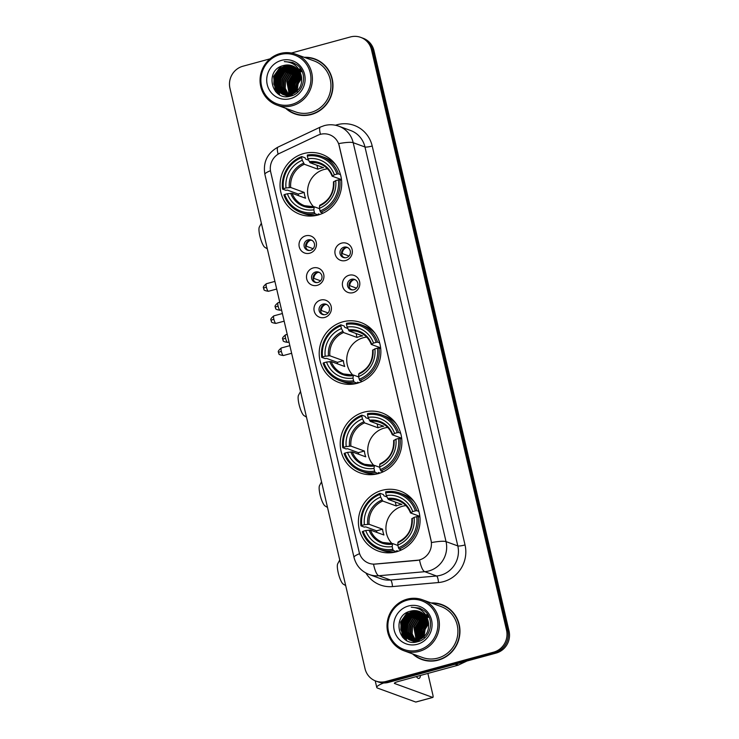 <?xml version="1.0" encoding="UTF-8"?>
<svg xmlns="http://www.w3.org/2000/svg" width="739" height="739" viewBox="0 0 739 739"><rect width="100%" height="100%" fill="white"/><g stroke="black" fill="none" stroke-linecap="round" stroke-linejoin="round"><path stroke-width="1.11" d="M342.878 321.825A31.943 30.687 -70 0 0 319.257 351.33A31.943 30.687 -70 0 0 339.081 382.562A31.943 30.687 -70 0 0 357.177 383.292A31.943 30.687 -70 0 0 380.807 353.787A31.943 30.687 -70 0 0 360.974 322.546A31.943 30.687 -70 0 0 342.878 321.825M363.902 412.168A31.943 30.687 -70 0 0 340.273 441.663A31.943 30.687 -70 0 0 360.105 472.905A31.943 30.687 -70 0 0 378.202 473.625A31.943 30.687 -70 0 0 401.831 444.13A31.943 30.687 -70 0 0 381.998 412.889A31.943 30.687 -70 0 0 363.902 412.168M382.091 490.326A31.943 30.687 -70 0 0 358.461 519.831A31.943 30.687 -70 0 0 378.294 551.072A31.943 30.687 -70 0 0 396.39 551.793A31.943 30.687 -70 0 0 420.02 522.288A31.943 30.687 -70 0 0 400.187 491.047A31.943 30.687 -70 0 0 382.091 490.326M303.72 153.555A31.943 30.687 -70 0 0 280.099 183.05A31.943 30.687 -70 0 0 299.923 214.292A31.943 30.687 -70 0 0 318.019 215.012A31.943 30.687 -70 0 0 341.649 185.517A31.943 30.687 -70 0 0 321.816 154.275A31.943 30.687 -70 0 0 303.72 153.555M309.761 253.209A9.044 8.683 110 0 1 299.24 246.826A9.044 8.683 110 0 1 305.706 235.815A9.044 8.683 110 0 1 316.227 242.207A9.044 8.683 110 0 1 309.761 253.209M308.089 239.87A5.422 5.21 -70 0 0 307.442 250.188A5.422 5.21 -70 0 0 314.528 245.293A5.422 5.21 -70 0 0 308.089 239.87M317.234 285.337A9.044 8.683 110 0 1 306.722 278.954A9.044 8.683 110 0 1 313.188 267.943A9.044 8.683 110 0 1 323.7 274.326A9.044 8.683 110 0 1 317.234 285.337M315.562 271.989A5.422 5.21 -70 0 0 314.925 282.307A5.422 5.21 -70 0 0 322.01 277.421A5.422 5.21 -70 0 0 315.562 271.989M324.707 317.456A9.044 8.683 110 0 1 314.195 311.073A9.044 8.683 110 0 1 320.661 300.062A9.044 8.683 110 0 1 331.174 306.454A9.044 8.683 110 0 1 324.707 317.456M323.045 304.117A5.422 5.21 -70 0 0 322.398 314.435A5.422 5.21 -70 0 0 329.483 309.549A5.422 5.21 -70 0 0 323.045 304.117M345.649 260.525A9.044 8.683 110 0 1 335.137 254.133A9.044 8.683 110 0 1 341.603 243.122A9.044 8.683 110 0 1 352.115 249.514A9.044 8.683 110 0 1 345.649 260.525M343.977 247.177A5.422 5.21 -70 0 0 343.33 257.495A5.422 5.21 -70 0 0 350.415 252.609A5.422 5.21 -70 0 0 343.977 247.177M353.122 292.644A9.044 8.683 110 0 1 342.61 286.261A9.044 8.683 110 0 1 349.076 275.25A9.044 8.683 110 0 1 359.588 281.633A9.044 8.683 110 0 1 353.122 292.644M351.45 279.305A5.422 5.21 -70 0 0 350.813 289.614A5.422 5.21 -70 0 0 357.898 284.727A5.422 5.21 -70 0 0 351.45 279.305M308.255 250.401A5.422 5.21 110 0 1 311.923 240.341M315.729 282.529A5.422 5.21 110 0 1 319.396 272.469M323.202 314.648A5.422 5.21 110 0 1 326.878 304.588M344.143 257.717A5.422 5.21 110 0 1 347.81 247.657M351.616 289.836A5.422 5.21 110 0 1 355.283 279.776M317.724 135.32A16.276 15.639 110 0 1 320.32 134.359A16.276 15.639 110 0 1 329.539 134.729A16.276 15.639 110 0 1 339.247 145.851L431.003 540.144A16.276 15.639 110 0 1 416.657 560.448L375.366 564.079A16.276 15.639 110 0 1 368.853 563.229A16.276 15.639 110 0 1 359.145 552.098L270.723 172.122A16.276 15.639 110 0 1 279.767 153.259L317.724 135.32M285.623 108.273A29.227 28.082 -70 0 0 294.741 113.843A29.227 28.082 -70 0 0 311.304 114.508A29.227 28.082 -70 0 0 332.919 87.507A29.227 28.082 -70 0 0 314.777 58.917A29.227 28.082 -70 0 0 304.209 57.309M289.974 111.201A29.227 28.082 -70 0 0 295.369 114.065M412.593 653.904A29.227 28.082 -70 0 0 421.71 659.484A29.227 28.082 -70 0 0 438.273 660.139A29.227 28.082 -70 0 0 459.898 633.147A29.227 28.082 -70 0 0 441.746 604.557A29.227 28.082 -70 0 0 431.188 602.95M416.944 656.842A29.227 28.082 -70 0 0 422.348 659.705M338.665 143.625L431.502 542.565A21.098 3.289 -13.1 0 1 446.033 541.622A24.11 23.158 110 0 1 428.786 570.979A24.11 23.158 110 0 1 424.777 571.7L378.765 575.746A24.11 23.158 110 0 1 369.121 574.48L380.899 578.776A24.11 23.158 -70 0 0 390.543 580.041L436.546 575.995A24.11 23.158 -70 0 0 440.564 575.275A24.11 23.158 -70 0 0 457.81 545.918L364.974 146.987A24.11 23.158 -70 0 0 350.591 130.498L338.813 126.203A24.11 23.158 110 0 1 353.196 142.692A21.098 3.289 166.9 0 0 338.665 143.625M270.04 58.843L242.891 66.233A18.078 17.376 -70 0 0 229.958 88.255L365.029 668.675A18.078 17.376 -70 0 0 375.809 681.044L378.322 681.958A18.078 17.376 -70 0 0 388.566 682.365L496.109 653.082L494.853 652.629A18.078 17.376 -70 0 0 507.785 630.607L372.724 50.178A18.078 17.376 -70 0 0 361.934 37.818A18.078 17.376 -70 0 1 372.724 50.178L507.785 630.607A18.078 17.376 -70 0 1 494.853 652.629L387.31 681.912L494.853 652.629L493.597 652.168A18.078 17.376 -70 0 0 506.529 630.145L371.468 49.725A18.078 17.376 -70 0 0 360.678 37.356A18.078 17.376 -70 0 0 350.434 36.95L291.397 53.023M377.066 681.497A18.078 17.376 -70 0 0 387.31 681.912A18.078 17.376 -70 0 1 377.066 681.497M335.451 125.251A30.133 28.95 110 0 1 372.207 146.017L465.034 544.948A30.133 28.95 110 0 1 443.483 581.648A30.133 28.95 110 0 1 438.467 582.544A6.023 1.524 -95 0 0 436.546 575.995L424.777 571.7A21.098 5.339 85 0 1 419.521 560.042L373.537 564.199A21.098 5.339 85 0 0 378.765 575.746L390.543 580.041A6.023 1.524 -95 0 1 392.464 586.59A30.133 28.95 110 0 1 365.934 573.048M375.809 681.044A18.078 17.376 -70 0 0 386.054 681.45L493.597 652.168M442.375 604.798A29.227 28.082 -70 0 0 436.398 603.514M315.396 59.157A29.227 28.082 -70 0 0 309.429 57.873M496.109 653.082A18.078 17.376 -70 0 0 509.042 631.069L373.971 50.64A18.078 17.376 -70 0 0 363.191 38.28L360.678 37.356M298.279 69.983A24.11 23.158 -70 0 0 297.706 70.445M297.263 70.824A24.11 23.158 -70 0 0 295.471 72.551M294.658 73.447A24.11 23.158 -70 0 0 293.983 74.279M292.903 75.775A24.11 23.158 -70 0 0 290.335 80.773M289.697 82.685A24.11 23.158 -70 0 0 288.737 90.879M288.82 91.978A24.11 23.158 -70 0 0 289.125 94.186M289.337 95.165A24.11 23.158 -70 0 0 289.466 95.691M291.563 87.701A3.011 0.693 74.8 0 0 291.175 86.352M290.843 85.53A3.011 0.693 74.8 0 0 290.538 84.976M291.72 104.439A25.92 24.904 -70 0 0 310.251 72.884A25.92 24.904 -70 0 0 280.109 54.575A25.92 24.904 -70 0 0 261.578 86.14A25.92 24.904 -70 0 0 291.72 104.439M292.302 105.714A27.121 26.059 -70 0 0 312.357 80.671A27.121 26.059 -70 0 0 295.526 54.141A27.121 26.059 -70 0 0 280.155 53.531A27.121 26.059 -70 0 0 260.1 78.583A27.121 26.059 -70 0 0 276.931 105.104A27.121 26.059 -70 0 0 292.302 105.714M276.931 105.104L295.461 111.857A27.121 26.059 -70 0 0 310.833 112.476A27.121 26.059 -70 0 0 330.887 87.424A27.121 26.059 -70 0 0 314.057 60.903L295.526 54.141M320.8 62.021A28.932 27.796 -70 0 0 315.932 59.665L314.675 59.203A28.932 27.796 -70 0 0 304.967 57.587M286.372 108.55A28.932 27.796 -70 0 0 294.843 113.557A28.932 27.796 -70 0 0 311.23 114.212A28.932 27.796 -70 0 0 332.633 87.498A28.932 27.796 -70 0 0 314.675 59.203M297.106 91.026L298.094 83.858A15.066 14.475 -70 0 0 297.207 90.925M297.263 91.396A15.066 14.475 -70 0 0 297.457 92.495M298.094 83.858L301.678 77.983M295.803 92.153L296.136 84.412L301.457 76.662M296.117 91.913L296.524 84.551L301.53 77.059M294.612 92.985L294.565 83.84L301.096 75.23M294.898 92.8L294.953 83.978L301.189 75.572M293.494 93.613L292.995 83.267L300.671 74.002M293.762 93.474L293.392 83.405L300.782 74.288M292.422 94.102L291.425 82.694L300.191 72.912M292.681 93.992L291.822 82.833L300.311 73.17M291.397 94.472L289.854 82.121L299.664 71.942M291.646 94.389L290.251 82.26L299.794 72.173M290.409 94.749L288.284 81.549L292.358 74.888L299.101 71.064M290.649 94.684L288.681 81.687L299.249 71.277M289.448 94.943L286.714 80.976L290.787 74.306L298.51 70.27M289.679 94.906L287.111 81.114L291.184 74.445L298.658 70.454M288.506 95.072L284.801 88.117L285.143 80.403L289.217 73.734L295.979 69.909L297.891 69.54M288.746 95.045L285.199 88.264L285.54 80.542L289.614 73.872L298.048 69.715M287.6 95.128L283.231 87.544L283.573 79.83L287.647 73.161L294.408 69.337L297.254 68.884M287.822 95.119L283.628 87.692L283.97 79.969L288.044 73.3L294.796 69.484L297.42 69.041M288.136 96.107L287.591 95.765M287.416 95.645L286.88 95.257M286.714 95.128L285.115 93.659L281.661 86.971L282.002 79.258L286.076 72.588L292.838 68.764L296.588 68.284M288.349 96.135L287.804 95.784M287.628 95.664L287.101 95.266M286.935 95.137L285.513 93.798L282.058 87.119L282.4 79.396L286.473 72.727L293.226 68.912L296.755 68.431M288.062 96.301L287.489 96.033M287.305 95.941L286.75 95.636M286.566 95.534L286.021 95.192M285.845 95.072L283.545 93.086L280.09 86.398L280.432 78.685L284.506 72.016L291.268 68.191L295.905 67.739M288.265 96.356L287.693 96.088M287.508 95.987L286.954 95.673M286.778 95.562L286.233 95.211M286.058 95.091L283.942 93.225L280.487 86.546L280.829 78.824L284.903 72.154L291.656 68.339L296.08 67.877M287.268 96.042L286.122 95.516M286.492 95.728L285.919 95.46M285.734 95.368L285.18 95.063M284.995 94.961L281.975 92.514L278.52 85.826L278.862 78.112L282.935 71.443L289.697 67.618L295.203 67.249M287.462 96.107L286.889 95.876M285.938 95.414L285.383 95.1M285.208 94.989L282.372 92.652L278.917 85.973L279.259 78.251L283.333 71.581L290.085 67.766L295.388 67.369M289.762 96.273L285.115 95.239M284.921 95.155L284.349 94.888M284.164 94.795L280.404 91.941L276.949 85.253L277.291 77.54L281.365 70.87L288.127 67.046L294.482 66.806M289.3 96.347L285.697 95.47M285.891 95.534L285.319 95.303M285.125 95.211L284.552 94.943M284.367 94.841L280.802 92.079L277.347 85.401L277.688 77.678L281.762 71.009L288.515 67.194L294.667 66.916M292.515 95.183L283.545 94.666M283.351 94.583L278.834 91.368L275.379 84.68L275.721 76.967L279.795 70.297L286.556 66.473L293.752 66.418M292.829 95.349L284.127 94.897M284.321 94.961L283.748 94.731M283.554 94.638L279.231 91.507L275.776 84.828L276.118 77.105L280.192 70.436L286.944 66.621L293.937 66.51M301.327 76.117A15.066 14.475 -70 0 0 292.339 65.817A15.066 14.475 -70 0 0 283.804 65.475C263.684 69.466 271.592 102.074 290.482 96.116C304.089 93.474 308.32 73.004 297.106 64.903L292.607 62.436L284.312 61.586C293.632 62.122 299.304 66.972 301.327 76.117C302.676 85.197 299.212 91.359 290.944 94.61L282.557 94.324L277.264 90.795L273.809 84.107L274.151 76.394L278.224 69.725L284.986 65.9L292.995 66.067M291.342 94.749L282.557 94.324M282.751 94.389L277.661 90.934L274.206 84.255L274.548 76.533L278.621 69.863L285.374 66.048L293.189 66.15M300.856 71.591L301.586 71.424M301.078 71.775L301.734 71.618M300.256 70.805L300.958 70.695M300.403 70.999L301.115 70.87M299.618 70.094L300.311 70.039M300.542 70.02L301.216 70.002M298.972 69.448L299.646 69.429M299.868 69.429L300.524 69.457M299.138 69.605L299.812 69.577M300.034 69.577L300.699 69.586M298.658 69.004L299.129 69.013M299.35 69.032A24.11 23.158 -70 0 1 299.36 69.023L299.997 69.078M300.21 69.096L300.847 69.189M283.804 65.475L292.413 65.845M281.467 60.376A19.888 19.112 -70 0 0 267.232 84.597A19.888 19.112 -70 0 0 290.372 98.647A19.888 19.112 -70 0 0 304.597 74.427A19.888 19.112 -70 0 0 281.467 60.376M294.843 113.557L296.099 114.018A28.932 27.796 -70 0 0 301.346 115.349M292.93 62.621A27.121 26.059 -70 0 0 292.099 63.092M288.598 65.577A27.121 26.059 -70 0 0 287.887 66.196M287.582 66.464A27.121 26.059 -70 0 0 286.418 67.609M285.919 68.136A27.121 26.059 -70 0 0 283.961 70.538M283.046 71.868A27.121 26.059 -70 0 0 278.686 84.579M278.585 86.112A27.121 26.059 -70 0 0 278.64 89.003M278.76 90.343A27.121 26.059 -70 0 0 278.862 91.1M278.917 91.46A27.121 26.059 -70 0 0 279.056 92.255M279.102 92.449A27.121 26.059 -70 0 0 279.305 93.382M279.37 93.687A27.121 26.059 -70 0 0 279.656 94.749M284.312 61.586L292.542 62.418M275.97 91.95L273.781 76.514L281.319 66.27M278.926 94.324L275.527 88.468M275.093 86.999L275.351 77.087L282.446 67.157M276.663 87.572L276.922 77.66L284.016 67.729M278.233 88.144L278.492 78.232L285.587 68.302M279.804 88.717L280.063 78.805L287.157 68.875M289.226 92.163L289.485 82.241L296.579 72.311M290.796 92.735L291.055 82.814L298.14 72.884M292.367 93.308L292.626 83.387L299.711 73.457M293.826 93.437L294.196 83.96L300.81 74.38M275.471 91.414L273.587 76.44L280.478 66.649M278.631 94.139L275.12 87.738M274.677 85.936L275.157 77.013L281.393 67.729M276.247 86.509L276.728 77.586L282.963 68.302M277.818 87.082L278.298 78.158L284.533 68.875M279.388 87.655L279.869 78.731L286.104 69.448M288.81 91.091L289.291 82.168L295.526 72.884M290.381 91.664L290.861 82.74L297.096 73.457M291.951 92.236L292.432 83.313L298.667 74.029M293.522 92.809L294.002 83.886L300.237 74.602M267.324 248.84L264.876 247.343A10.845 2.485 -105.2 0 1 259.851 235.99A10.845 2.485 -105.2 0 1 259.343 227.002L261.366 223.224M327.516 168.834A22.299 21.422 -70 0 0 324.098 169.471A22.299 21.422 -70 0 0 308.412 185.295A22.299 21.422 -70 0 0 313.659 206.818M318.232 214.957L315.017 213.783L314.426 212.499A28.692 27.565 -70 0 1 284.755 194.477L287.369 193.766A25.92 24.904 -70 0 0 313.807 209.821L314.26 206.772L319.562 208.712M298.464 195.632A28.627 27.509 110 0 1 298.223 194.052L287.388 190.099L285.938 190.329L282.575 189.101L283.406 188.676A28.692 27.565 -70 0 1 301.651 157.61L302.279 160.289A25.92 24.904 -70 0 0 286.021 187.965L290.713 187.494L304.209 192.417A22.299 21.422 -70 0 0 305.558 198.218L292.062 193.295L287.369 193.766M336.993 174.09L338.444 173.896A29.893 28.719 -70 0 0 321.428 156.317A29.893 28.719 -70 0 0 307.359 155.014L307.313 156.068A28.692 27.565 -70 0 1 336.993 174.09L334.37 174.801A25.92 24.904 -70 0 0 307.941 158.746L310.02 162.719L323.516 167.642A22.299 21.422 -70 0 0 320.643 168.215A22.299 21.422 -70 0 0 317.853 169.185L304.366 164.261L302.279 160.289M319.895 214.439L318.343 213.876L318.37 215.012M301.651 157.61L301.697 156.557L305.059 157.776L305.595 159.097L308.597 160.197M284.755 194.477L283.924 194.902A29.893 28.719 -70 0 0 300.939 212.481L304.302 213.71A29.893 28.719 -70 0 0 317.622 215.123M320.671 212.241A29.893 28.719 -70 0 0 339.792 179.688L338.342 179.891A28.692 27.565 -70 0 1 320.089 210.957L320.671 212.241L323.119 213.137M341.566 180.334L339.792 179.688M300.939 212.481A29.893 28.719 -70 0 0 315.017 213.783M301.697 156.557A29.893 28.719 -70 0 0 282.575 189.101M320.089 210.957L319.46 208.278A25.92 24.904 -70 0 0 335.718 180.602L338.342 179.891M313.807 209.821L314.426 212.499M286.021 187.965L283.406 188.676M335.718 180.602L333.566 181.997M333.843 181.563A23.186 22.272 -70 0 1 319.562 205.885L319.46 208.278M290.667 193.322A23.186 22.272 -70 0 0 313.899 207.428L314.26 206.772M335.894 165.037A29.893 28.719 -70 0 0 324.791 157.536L321.428 156.317M338.444 173.896L340.494 174.644M307.941 158.746L307.313 156.068M341.483 179.577L332.217 176.196L334.37 174.801M332.217 176.196L332.495 175.771A23.186 22.272 -70 0 0 309.272 161.656M316.939 165.24L317.853 169.185M304.209 192.417L298.223 194.052M306.482 417.11L304.034 415.623A10.845 2.485 -105.2 0 1 299.009 404.261A10.845 2.485 -105.2 0 1 298.501 395.273L300.524 391.494M366.673 337.113A22.299 21.422 -70 0 0 363.255 337.741A22.299 21.422 -70 0 0 347.57 353.565A22.299 21.422 -70 0 0 352.817 375.089M357.39 383.227L354.175 382.054L353.584 380.77A28.692 27.565 -70 0 1 323.913 362.747L326.527 362.036A25.92 24.904 -70 0 0 352.965 378.091L353.418 375.042L358.72 376.982M337.621 363.902A28.627 27.509 110 0 1 337.381 362.322L326.546 358.369L325.095 358.6L321.733 357.38L322.564 356.955A28.692 27.565 -70 0 1 340.808 325.881L341.436 328.559A25.92 24.904 -70 0 0 325.178 356.235L329.871 355.773L343.367 360.687A22.299 21.422 -70 0 0 344.716 366.489L331.22 361.565L326.527 362.036M376.151 342.36L377.601 342.166A29.893 28.719 -70 0 0 360.586 324.587A29.893 28.719 -70 0 0 346.517 323.285L346.471 324.338A28.692 27.565 -70 0 1 376.151 342.36L373.528 343.072A25.92 24.904 -70 0 0 347.099 327.017L349.178 330.989L362.673 335.912A22.299 21.422 -70 0 0 359.801 336.485A22.299 21.422 -70 0 0 357.011 337.455L343.524 332.532L341.436 328.559M359.052 382.71L357.5 382.146L357.528 383.282M340.808 325.881L340.855 324.827L344.217 326.056L344.753 327.368L347.755 328.467M323.913 362.747L323.091 363.172A29.893 28.719 -70 0 0 340.097 380.751L343.459 381.98A29.893 28.719 -70 0 0 356.78 383.393M359.828 380.511A29.893 28.719 -70 0 0 378.95 347.967L377.5 348.161A28.692 27.565 -70 0 1 359.246 379.236L359.828 380.511L362.276 381.407M380.724 348.614L378.95 347.967M340.097 380.751A29.893 28.719 -70 0 0 354.175 382.054M340.855 324.827A29.893 28.719 -70 0 0 321.733 357.38M359.246 379.236L358.618 376.548A25.92 24.904 -70 0 0 374.876 348.873L377.5 348.161M352.965 378.091L353.584 380.77M325.178 356.235L322.564 356.955M374.876 348.873L372.724 350.268M373.001 349.833A23.186 22.272 -70 0 1 358.72 374.156L358.618 376.548M329.825 361.593A23.186 22.272 -70 0 0 353.057 375.698L353.418 375.042M375.052 333.307A29.893 28.719 -70 0 0 363.948 325.816L360.586 324.587M377.601 342.166L379.652 342.914M347.099 327.017L346.471 324.338M380.64 347.847L371.375 344.466L373.528 343.072M371.375 344.466L371.652 344.041A23.186 22.272 -70 0 0 348.429 329.927M356.096 333.511L357.011 337.455M343.367 360.687L337.381 362.322M327.506 507.453L325.058 505.956A10.845 2.485 -105.2 0 1 320.033 494.603A10.845 2.485 -105.2 0 1 319.516 485.615L321.548 481.837M387.698 427.447A22.299 21.422 -70 0 0 384.271 428.084A22.299 21.422 -70 0 0 368.585 443.908A22.299 21.422 -70 0 0 373.842 465.431M378.414 473.57L375.2 472.397L374.608 471.112A28.692 27.565 -70 0 1 344.937 453.09L347.552 452.379A25.92 24.904 -70 0 0 373.989 468.434L374.433 465.385L379.744 467.325M358.646 454.245A28.627 27.509 110 0 1 358.397 452.665L347.57 448.712L346.12 448.942L342.757 447.714L343.58 447.289A28.692 27.565 -70 0 1 361.833 416.214L362.461 418.902A25.92 24.904 -70 0 0 346.203 446.578L350.896 446.107L364.382 451.03A22.299 21.422 -70 0 0 365.74 456.831L352.244 451.908L347.552 452.379M397.176 432.703L398.626 432.509A29.893 28.719 -70 0 0 381.61 414.93A29.893 28.719 -70 0 0 367.542 413.628L367.495 414.681A28.692 27.565 -70 0 1 397.176 432.703L394.552 433.414A25.92 24.904 -70 0 0 368.124 417.359L370.202 421.332L383.698 426.255A22.299 21.422 -70 0 0 380.816 426.828A22.299 21.422 -70 0 0 378.035 427.798L364.539 422.874L362.461 418.902M380.077 473.052L378.525 472.489L378.553 473.625M361.833 416.214L361.879 415.17L365.242 416.39L365.777 417.711L368.779 418.81M344.937 453.09L344.106 453.515A29.893 28.719 -70 0 0 361.122 471.094L364.484 472.323A29.893 28.719 -70 0 0 377.805 473.736M380.853 470.854A29.893 28.719 -70 0 0 399.975 438.301L398.524 438.504A28.692 27.565 -70 0 1 380.271 469.57L380.853 470.854L383.301 471.75M401.739 438.948L399.975 438.301M361.122 471.094A29.893 28.719 -70 0 0 375.2 472.397M361.879 415.17A29.893 28.719 -70 0 0 342.757 447.714M380.271 469.57L379.643 466.891A25.92 24.904 -70 0 0 395.901 439.215L398.524 438.504M373.989 468.434L374.608 471.112M346.203 446.578L343.58 447.289M395.901 439.215L393.748 440.61M394.026 440.176A23.186 22.272 -70 0 1 379.744 464.498L379.643 466.891M350.849 451.935A23.186 22.272 -70 0 0 374.082 466.041L374.433 465.385M396.076 423.65A29.893 28.719 -70 0 0 384.973 416.149L381.61 414.93M398.626 432.509L400.677 433.257M368.124 417.359L367.495 414.681M401.665 438.19L392.4 434.809L394.552 433.414M392.4 434.809L392.677 434.375A23.186 22.272 -70 0 0 369.445 420.269M377.121 423.853L378.035 427.798M364.382 451.03L358.397 452.665M345.695 585.611L343.247 584.124A10.845 2.485 -105.2 0 1 338.222 572.762A10.845 2.485 -105.2 0 1 337.705 563.774L339.737 559.996M405.887 505.615A22.299 21.422 -70 0 0 402.459 506.252A22.299 21.422 -70 0 0 386.774 522.067A22.299 21.422 -70 0 0 392.03 543.599M396.603 551.737L393.388 550.555L392.797 549.28A28.692 27.565 -70 0 1 363.126 531.258L365.74 530.537A25.92 24.904 -70 0 0 392.178 546.592L392.621 543.553L397.933 545.484M376.835 532.403A28.627 27.509 110 0 1 376.585 530.824L365.759 526.87L364.309 527.11L360.946 525.882L361.777 525.457A28.692 27.565 -70 0 1 380.022 494.382L380.65 497.07A25.92 24.904 -70 0 0 364.392 524.745L369.084 524.274L382.58 529.198A22.299 21.422 -70 0 0 383.929 534.99L370.433 530.075L365.74 530.537M415.364 510.861L416.814 510.667A29.893 28.719 -70 0 0 399.799 493.089A29.893 28.719 -70 0 0 385.73 491.786L385.684 492.839A28.692 27.565 -70 0 1 415.364 510.861L412.741 511.582A25.92 24.904 -70 0 0 386.312 495.527L388.391 499.49L401.887 504.414A22.299 21.422 -70 0 0 399.005 504.986A22.299 21.422 -70 0 0 396.224 505.956L382.728 501.033L380.65 497.07M398.266 551.22L396.714 550.647L396.741 551.784M380.022 494.382L380.068 493.329L383.43 494.557L383.966 495.869L386.968 496.968M363.126 531.258L362.295 531.683A29.893 28.719 -70 0 0 379.31 549.262L382.673 550.481A29.893 28.719 -70 0 0 395.993 551.894M399.042 549.022A29.893 28.719 -70 0 0 418.163 516.469L416.713 516.663A28.692 27.565 -70 0 1 398.46 547.738L399.042 549.022L401.489 549.908M419.937 517.115L418.163 516.469M379.31 549.262A29.893 28.719 -70 0 0 393.388 550.555M380.068 493.329A29.893 28.719 -70 0 0 360.946 525.882M398.46 547.738L397.831 545.049A25.92 24.904 -70 0 0 414.089 517.374L416.713 516.663M392.178 546.592L392.797 549.28M364.392 524.745L361.777 525.457M414.089 517.374L411.937 518.769M412.214 518.344A23.186 22.272 -70 0 1 397.933 542.666L397.831 545.049M369.038 530.094A23.186 22.272 -70 0 0 392.27 544.2L392.621 543.553M414.265 501.809A29.893 28.719 -70 0 0 403.161 494.317L399.799 493.089M416.814 510.667L418.865 511.416M386.312 495.527L385.684 492.839M419.854 516.349L410.588 512.977L412.741 511.582M410.588 512.977L410.866 512.543A23.186 22.272 -70 0 0 387.642 498.437M395.31 502.012L396.224 505.956M382.58 529.198L376.585 530.824M346.221 247.611A6.633 6.374 -70 0 0 342.249 253.551L348.993 256.008M341.547 253.643L342.249 253.551M345.168 257.791L343.302 257.117M353.704 279.739A6.633 6.374 -70 0 0 349.732 285.67L356.466 288.127M349.03 285.771L349.732 285.67M352.642 289.919L350.785 289.245M310.334 240.304A6.633 6.374 -70 0 0 306.362 246.244L313.105 248.701M305.66 246.336L306.362 246.244M309.281 250.484L307.415 249.81M317.807 272.432A6.633 6.374 -70 0 0 313.835 278.363L320.578 280.82M313.142 278.464L313.835 278.363M316.754 282.612L314.897 281.928M325.289 304.551A6.633 6.374 -70 0 0 321.317 310.491L328.061 312.948M320.615 310.583L321.317 310.491M324.227 314.731L322.37 314.057M425.258 615.624A24.11 23.158 -70 0 0 424.685 616.077M424.232 616.455A24.11 23.158 -70 0 0 422.44 618.183M421.636 619.088A24.11 23.158 -70 0 0 420.953 619.919M419.881 621.407A24.11 23.158 -70 0 0 417.304 626.413M416.667 628.316A24.11 23.158 -70 0 0 415.706 636.51M415.789 637.618A24.11 23.158 -70 0 0 416.103 639.817M416.306 640.796A24.11 23.158 -70 0 0 416.436 641.323M383.707 682.965A24.11 3.76 166.9 0 0 376.761 687.418A24.11 3.76 166.9 0 0 377.592 688.12L415.752 702.041L432.731 697.422L394.58 683.501A6.023 0.942 -13.1 0 1 394.367 683.326A6.023 0.942 -13.1 0 1 398.663 681.386L457.857 665.266L455.076 664.259M432.731 697.422A3.011 0.693 74.8 0 0 432.851 697.422A3.011 0.693 74.8 0 0 432.842 694.808L427.872 673.432M416.297 676.582A19.288 4.425 74.8 0 0 419.041 678.411A19.288 4.425 74.8 0 0 420.491 675.446M418.542 633.341A3.011 0.693 74.8 0 0 418.145 631.993M417.812 631.171A3.011 0.693 74.8 0 0 417.517 630.607M466.919 661.035L458.337 665.091A3.011 2.891 110 0 1 457.857 665.266M418.69 650.08A25.92 24.904 -70 0 0 437.229 618.515A25.92 24.904 -70 0 0 407.087 600.216A25.92 24.904 -70 0 0 388.548 631.771A25.92 24.904 -70 0 0 418.69 650.08M419.272 651.355A27.121 26.059 -70 0 0 439.336 626.303A27.121 26.059 -70 0 0 422.496 599.782A27.121 26.059 -70 0 0 407.134 599.163A27.121 26.059 -70 0 0 387.07 624.215A27.121 26.059 -70 0 0 403.91 650.736A27.121 26.059 -70 0 0 419.272 651.355M403.91 650.736L422.44 657.498A27.121 26.059 -70 0 0 437.802 658.107A27.121 26.059 -70 0 0 457.866 633.064A27.121 26.059 -70 0 0 441.026 606.543L422.496 599.782M447.769 607.661A28.932 27.796 -70 0 0 442.901 605.296L441.645 604.844A28.932 27.796 -70 0 0 431.936 603.227M413.35 654.181A28.932 27.796 -70 0 0 421.812 659.197A28.932 27.796 -70 0 0 438.209 659.853A28.932 27.796 -70 0 0 459.603 633.129A28.932 27.796 -70 0 0 441.645 604.844M424.075 636.667L425.073 629.489A15.066 14.475 -70 0 0 424.177 636.565M424.232 637.027A15.066 14.475 -70 0 0 424.435 638.136M425.073 629.489L428.648 623.624M422.773 637.794L423.105 630.044L428.426 622.293M423.087 637.545L423.502 630.191L428.509 622.691M421.581 638.616L421.535 629.471L428.066 620.871M421.877 638.431L421.932 629.619L428.167 621.203M420.463 639.253L419.964 628.898L427.641 619.633M420.74 639.106L420.362 629.046L427.752 619.929M419.392 639.734L418.394 628.326L427.16 618.543M419.66 639.632L418.791 628.473L427.29 618.811M418.366 640.113L416.833 627.753L426.634 617.573M418.625 640.029L417.221 627.901L426.772 617.813M417.378 640.39L415.263 627.18L419.327 620.52L426.08 616.696M417.627 640.325L415.651 627.328L426.218 616.908M416.417 640.584L413.692 626.607L417.766 619.947L425.488 615.901M416.657 640.537L414.08 626.755L418.154 620.086L425.636 616.095M415.484 640.704L411.78 633.757L412.122 626.035L416.196 619.374L422.948 615.55L424.87 615.181M415.715 640.685L412.168 633.896L412.51 626.182L416.584 619.513L425.027 615.356M414.57 640.768L410.21 633.184L410.551 625.462L414.625 618.802L421.378 614.977L424.223 614.525M414.801 640.759L410.598 633.323L410.939 625.61L415.013 618.94L421.766 615.116L424.389 614.682M415.106 641.738L414.561 641.397M414.385 641.276L413.858 640.898M413.683 640.768L412.085 639.29L408.639 632.612L408.981 624.889L413.055 618.229L419.807 614.405L423.567 613.924M415.318 641.775L414.782 641.424M414.597 641.295L414.08 640.907M413.905 640.768L412.482 639.438L409.027 632.75L409.369 625.037L413.443 618.367L420.205 614.543L423.733 614.063M415.466 642.099L414.671 641.72M415.032 641.942L414.468 641.674M414.274 641.581L413.72 641.276M413.535 641.166L412.99 640.824M412.815 640.704L410.524 638.718L407.069 632.039L407.411 624.316L411.484 617.647L418.237 613.832L422.884 613.379M414.487 641.628L413.932 641.313M413.748 641.203L413.212 640.852M413.027 640.722L410.912 638.865L407.457 632.178L407.799 624.464L411.872 617.795L418.634 613.97L423.059 613.509M414.237 641.674L413.655 641.452M413.461 641.369L412.898 641.101M412.704 641.009L412.15 640.704M411.965 640.593L408.953 638.145L405.499 631.466L405.84 623.744L409.914 617.074L416.667 613.259L422.181 612.89M414.44 641.748L413.858 641.507M413.664 641.424L413.101 641.147M412.916 641.055L412.362 640.741M412.177 640.63L409.341 638.293L405.887 631.605L406.228 623.892L410.302 617.222L417.064 613.398L422.357 613.01M416.741 641.905L412.085 640.879M411.891 640.796L411.327 640.528M411.133 640.436L407.383 637.572L403.928 630.894L404.27 623.171L408.344 616.502L415.096 612.686L421.461 612.446M416.279 641.988L412.676 641.101M412.87 641.175L412.288 640.935M412.094 640.852L411.531 640.574M411.346 640.482L407.771 637.72L404.316 631.032L404.658 623.319L408.732 616.649L415.494 612.825L421.646 612.548M419.484 640.815L411.106 640.528L406.201 637.147L402.746 630.459L403.088 622.746L407.161 616.077L413.923 612.252L420.907 612.151M410.33 640.223L405.813 637L402.358 630.321L402.7 622.598L406.773 615.929L413.526 612.114L420.722 612.049M419.807 640.981L411.106 640.528M411.3 640.602L410.718 640.362M428.306 621.758A15.066 14.475 -70 0 0 419.318 611.449A15.066 14.475 -70 0 0 410.782 611.107C390.663 615.107 398.561 647.715 417.452 641.748C431.059 639.115 435.299 618.645 424.075 610.543L419.576 608.077L411.281 607.227C420.611 607.763 426.283 612.603 428.306 621.758C429.645 630.829 426.181 637 417.923 640.242L409.535 639.956L404.242 636.427L400.787 629.748L401.129 622.026L405.203 615.356L411.956 611.541L419.964 611.707M418.311 640.39L409.535 639.956M409.729 640.029L404.63 636.575L401.175 629.887L401.517 622.173L405.591 615.504L412.353 611.68L420.158 611.79M427.835 617.222L428.555 617.065M428.047 617.407L428.712 617.25M427.225 616.446L427.936 616.335M427.382 616.631L428.093 616.511M426.597 615.735L427.281 615.67M427.512 615.661L428.186 615.642M425.941 615.088L426.615 615.07M426.837 615.07L427.502 615.088M426.107 615.245L426.782 615.217M427.013 615.208L427.669 615.227M425.636 614.636L426.098 614.654M426.338 614.663A24.11 23.158 -70 0 0 426.329 614.672L426.966 614.709M427.179 614.737L427.816 614.83M410.782 611.107L419.392 611.476M408.436 606.008A19.888 19.112 -70 0 0 394.21 630.228A19.888 19.112 -70 0 0 417.341 644.279A19.888 19.112 -70 0 0 431.567 620.058A19.888 19.112 -70 0 0 408.436 606.008M421.812 659.197L423.068 659.659A28.932 27.796 -70 0 0 428.315 660.989M419.9 608.252A27.121 26.059 -70 0 0 419.078 608.724M415.567 611.208A27.121 26.059 -70 0 0 414.856 611.827M414.551 612.104A27.121 26.059 -70 0 0 413.387 613.241M412.889 613.767A27.121 26.059 -70 0 0 410.93 616.178M410.025 617.508A27.121 26.059 -70 0 0 405.656 630.219M405.563 631.753A27.121 26.059 -70 0 0 405.609 634.644M405.739 635.974A27.121 26.059 -70 0 0 405.84 636.741M405.896 637.092A27.121 26.059 -70 0 0 406.034 637.886M406.071 638.08A27.121 26.059 -70 0 0 406.274 639.023M406.348 639.318A27.121 26.059 -70 0 0 406.635 640.39M411.281 607.227L419.512 608.049M402.94 637.591L400.76 622.146L408.288 611.91M405.905 639.965L402.496 634.108M402.062 632.639L402.33 622.718L409.415 612.788M403.633 633.212L403.9 623.291L410.986 613.361M405.203 633.785L405.471 623.864L412.556 613.933M406.773 634.358L407.041 624.437L414.126 614.506M416.196 637.794L416.463 627.873L423.549 617.943M417.766 638.367L418.034 628.446L425.119 618.515M419.336 638.939L419.604 629.018L426.689 619.088M420.805 639.078L421.175 629.591L427.789 620.012M402.441 637.055L400.566 622.081L407.457 612.289M405.6 639.771L402.09 633.369M401.647 631.568L402.136 622.654L408.371 613.37M403.217 632.141L403.706 623.226L409.942 613.943M404.787 632.713L405.268 623.799L411.512 614.515M406.358 633.286L406.838 624.372L413.083 615.088M415.78 636.722L416.26 627.808L422.496 618.525M417.35 637.304L417.831 628.381L424.066 619.097M418.921 637.877L419.401 628.954L425.636 619.67M420.491 638.45L420.971 629.526L427.207 620.243M465.034 544.948A6.023 0.942 -13.1 0 1 457.81 545.918L446.033 541.622L353.196 142.692L364.974 146.987A6.023 0.942 -13.1 0 0 372.207 146.017M338.813 126.203C334.046 124.503 329.224 124.309 324.338 125.602L320.384 127.062A21.098 4.194 64.7 0 0 320.449 134.322M359.597 553.677A21.098 3.289 166.9 0 0 354.009 557.391C356.161 565.621 361.195 571.321 369.121 574.48M354.009 557.391L264.885 174.404A21.098 3.289 -13.1 0 1 270.456 170.7M264.885 174.404C262.89 162.201 267.287 153.084 278.086 147.061A21.098 4.194 64.7 0 0 278.113 154.165M438.467 582.544L392.464 586.59M506.529 630.145L509.042 631.069M371.468 49.725L373.971 50.64M386.054 681.45L388.566 682.365M298.187 69.872A24.11 23.158 -70 0 0 297.383 70.528M296.902 70.935A24.11 23.158 -70 0 0 295 72.819M294.14 73.826A24.11 23.158 -70 0 0 288.561 90.297M288.626 91.516A24.11 23.158 -70 0 0 288.931 93.899M289.032 94.435A24.11 23.158 -70 0 0 289.152 94.989M292.062 193.295A22.299 21.422 -70 0 0 304.496 205.691A22.299 21.422 -70 0 0 314.084 206.8M304.366 164.261A22.299 21.422 -70 0 0 290.713 187.494M303.609 163.199A23.186 22.272 -70 0 0 289.318 187.521M332.116 176.122C329.714 170.136 325.603 166.026 319.784 163.799A22.299 21.422 -70 0 0 310.02 162.719M331.22 361.565A22.299 21.422 -70 0 0 343.653 373.971A22.299 21.422 -70 0 0 353.242 375.07M343.524 332.532A22.299 21.422 -70 0 0 329.871 355.773M342.767 331.469A23.186 22.272 -70 0 0 328.476 355.792M371.274 344.392C368.872 338.407 364.761 334.296 358.942 332.07A22.299 21.422 -70 0 0 349.178 330.989M352.244 451.908A22.299 21.422 -70 0 0 364.678 464.304A22.299 21.422 -70 0 0 374.257 465.404M364.539 422.874A22.299 21.422 -70 0 0 350.896 446.107M363.791 421.812A23.186 22.272 -70 0 0 349.501 446.134M392.298 434.735C389.896 428.749 385.786 424.639 379.966 422.412A22.299 21.422 -70 0 0 370.202 421.332M370.433 530.075A22.299 21.422 -70 0 0 382.867 542.472A22.299 21.422 -70 0 0 392.455 543.571M382.728 501.033A22.299 21.422 -70 0 0 369.084 524.274M381.98 499.98A23.186 22.272 -70 0 0 367.689 524.302M410.487 512.894C408.085 506.908 403.974 502.806 398.155 500.571A22.299 21.422 -70 0 0 388.391 499.49M278.104 306.103A3.917 0.896 -105.2 0 1 278.095 302.694C272.774 307.091 276.155 306.897 275.314 307.369A3.917 0.61 -13.1 0 1 278.104 306.103A3.917 0.896 -105.2 0 0 280.155 310.26L281.531 309.881M285.587 338.231A3.917 0.896 -105.2 0 1 285.577 334.822C280.257 339.21 283.628 339.016 282.788 339.487A3.917 0.61 -13.1 0 1 285.587 338.231A3.917 0.896 -105.2 0 0 287.637 342.379L289.004 342.009M266.391 287.129A3.917 0.896 -105.2 0 1 266.382 283.721C261.061 288.118 264.442 287.924 263.601 288.395A3.917 0.61 -13.1 0 1 266.391 287.129A3.917 0.896 -105.2 0 0 268.442 291.286L276.682 289.041M273.873 319.257A3.917 0.896 -105.2 0 1 273.864 315.849C268.534 320.246 271.915 320.042 271.074 320.514A3.917 0.61 -13.1 0 1 273.873 319.257A3.917 0.896 -105.2 0 0 275.915 323.405L284.155 321.169M281.347 351.376A3.917 0.896 -105.2 0 1 281.337 347.967C276.017 352.364 279.397 352.17 278.548 352.642A3.917 0.61 -13.1 0 1 281.347 351.376A3.917 0.896 -105.2 0 0 283.397 355.533L291.628 353.288M455.63 664.102L458.337 665.091M425.165 615.513A24.11 23.158 -70 0 0 424.352 616.169M423.881 616.575A24.11 23.158 -70 0 0 421.978 618.46M421.11 619.467A24.11 23.158 -70 0 0 415.53 635.928M415.595 637.147A24.11 23.158 -70 0 0 415.9 639.54M416.002 640.076A24.11 23.158 -70 0 0 416.122 640.63M320.384 127.062L278.086 147.061M333.474 162.053L332.125 161.564M319.784 205.23C329.289 200.509 333.852 192.731 333.455 181.896M314.158 206.763L304.496 205.691M313.853 215.843L312.505 215.354M372.632 330.324L371.283 329.834M358.942 373.5C368.456 368.779 373.01 361.002 372.613 350.175M353.316 375.033L343.653 373.971M353.011 384.114L351.662 383.624M393.656 420.667L392.307 420.177M379.957 463.843C389.471 459.122 394.035 451.344 393.638 440.509M374.34 465.376L364.678 464.304M374.036 474.456L372.687 473.967M411.845 498.834L410.496 498.335M398.145 542.01C407.66 537.281 412.223 529.503 411.826 518.676M392.529 543.534L382.867 542.472M392.224 552.624L390.876 552.125M278.095 302.694L279.748 302.242M280.155 310.26C276.82 309.752 275.324 309.114 275.675 308.329L275.314 307.369M285.577 334.822L287.231 334.37M287.637 342.379C284.293 341.88 282.797 341.233 283.148 340.448L282.788 339.487M266.382 283.721L274.899 281.402M268.442 291.286C265.107 290.787 263.611 290.141 263.962 289.355L263.601 288.395M273.864 315.849L282.381 313.53M275.915 323.405C272.58 322.906 271.084 322.269 271.435 321.483L271.074 320.514M281.337 347.967L289.854 345.649M283.397 355.533C280.053 355.034 278.566 354.387 278.917 353.602L278.548 352.642M376.761 687.418L375.218 680.813M432.851 697.422L415.872 702.05"/></g></svg>
